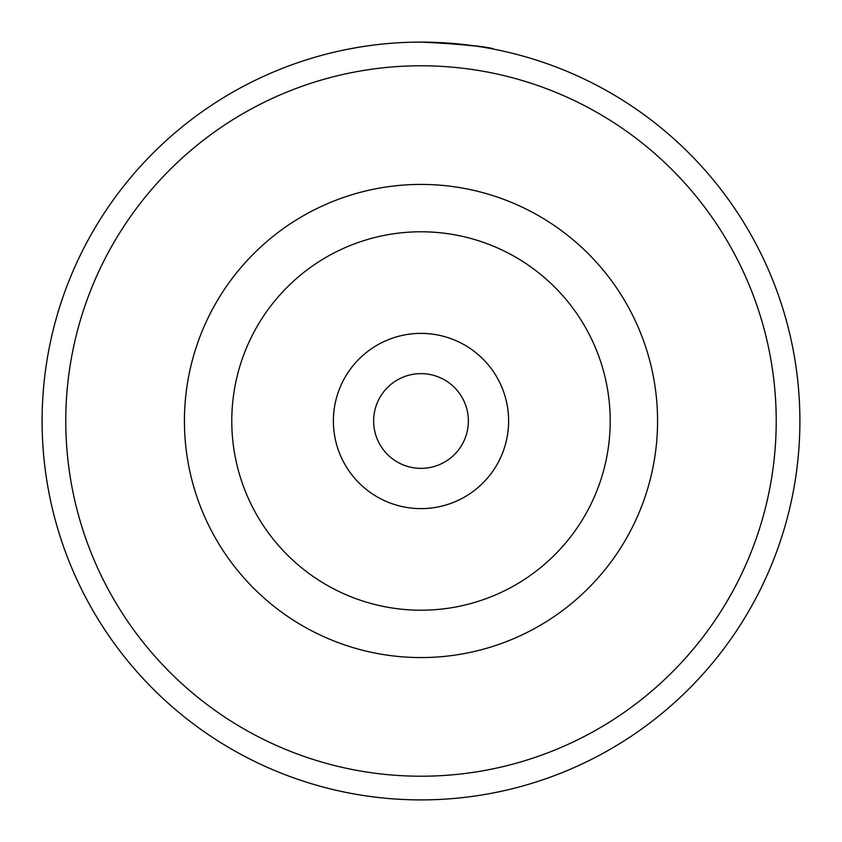 <?xml version="1.0" encoding="UTF-8"?>
<svg xmlns="http://www.w3.org/2000/svg" width="842" height="842" viewBox="0 0 842 842"><rect width="100%" height="100%" fill="white"/><g stroke="black" fill="none" stroke-linecap="round" stroke-linejoin="round"><path stroke-width="1.26" d="M362.313 46.668L368.301 45.784M492.623 48.931L494.065 49.215M428.189 42.163C470.352 45.142 492.286 47.478 493.98 49.194C488.034 46.584 463.658 44.226 420.874 42.1M333.379 421A87.621 87.621 0 0 0 421 508.621A87.621 87.621 0 0 0 508.621 421A87.621 87.621 0 0 0 421 333.379A87.621 87.621 0 0 0 333.379 421M373.637 421A47.362 47.362 0 0 0 421 468.363A47.362 47.362 0 0 0 468.363 421A47.362 47.362 0 0 0 421 373.637A47.362 47.362 0 0 0 373.637 421M184.419 421A236.581 236.581 0 0 1 421 184.419A236.581 236.581 0 0 1 657.57 421A236.581 236.581 0 0 1 421 657.57A236.581 236.581 0 0 1 184.419 421A236.581 236.581 0 0 1 421 184.419A236.581 236.581 0 0 1 657.57 421M776.219 421A355.219 355.219 0 0 0 421 65.781A355.219 355.219 0 0 0 65.781 421A355.219 355.219 0 0 0 421 776.219A355.219 355.219 0 0 0 776.219 421M42.1 421A378.9 378.9 0 0 1 421 42.1A378.9 378.9 0 0 1 799.9 421A378.9 378.9 0 0 1 421 799.9A378.9 378.9 0 0 1 42.1 421M348.63 49.078L361.007 46.878M368.154 45.805L368.68 45.731M478.34 46.468L475.488 46.036M396.793 42.879L398.908 42.742M610.208 421A189.218 189.218 0 0 0 421 231.782A189.218 189.218 0 0 0 231.782 421A189.218 189.218 0 0 0 421 610.208A189.218 189.218 0 0 0 610.208 421"/></g></svg>
